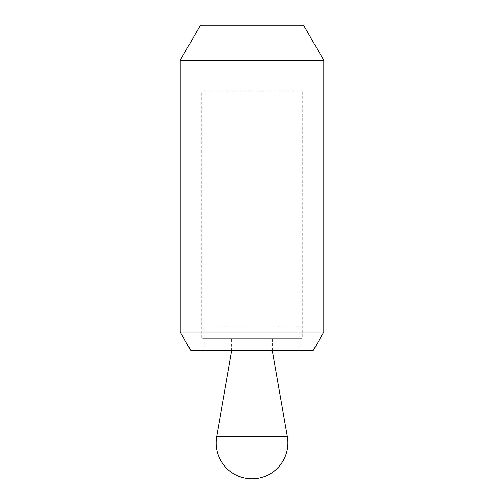 <?xml version="1.0" encoding="UTF-8"?>
<svg xmlns="http://www.w3.org/2000/svg" width="504" height="504" viewBox="0 0 504 504"><rect width="100%" height="100%" fill="white"/><g stroke="black" fill="none" stroke-linecap="round" stroke-linejoin="round"><path stroke-width="0.38" stroke-dasharray="2.52 1.89" d="M302.268 338.77L201.732 338.77L302.268 338.77L302.268 91.029L201.732 91.029L201.732 338.77M299.874 350.74L204.126 350.74L299.874 350.74L299.874 338.77L204.126 338.77L204.126 350.74M180.193 332.079L323.807 332.079M190.959 350.74L313.041 350.74M180.193 60.316L323.807 60.316M303.54 25.2L200.46 25.2M204.126 338.77L299.874 338.77L204.126 338.77L204.126 326.8L299.874 326.8L299.874 338.77L204.126 338.77M201.732 91.029L302.268 91.029M231.651 350.74L231.651 338.77L272.349 338.77L272.349 350.74L231.651 350.746M272.349 338.77L231.651 338.77M299.874 326.8L204.126 326.8M287.368 436.716L216.632 436.716"/><path stroke-width="0.76" d="M180.193 332.079L190.959 350.74L313.041 350.74L323.807 332.079L323.807 60.316L180.193 60.316L180.193 332.079L323.807 332.079M180.193 60.316L200.46 25.2L303.54 25.2L323.807 60.316M231.651 350.746L272.349 350.746L287.368 436.716A35.904 35.904 0 0 1 252 478.8A35.904 35.904 0 0 1 216.632 436.716L231.651 350.746M216.632 436.716L287.368 436.716"/></g></svg>
